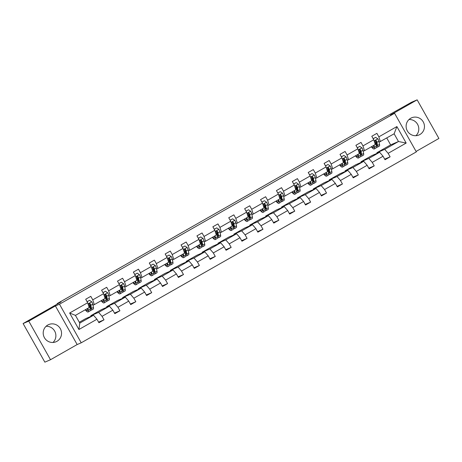 <?xml version="1.0" encoding="UTF-8"?>
<svg xmlns="http://www.w3.org/2000/svg" width="462" height="462" viewBox="0 0 462 462"><rect width="100%" height="100%" fill="white"/><g stroke="black" fill="none" stroke-linecap="round" stroke-linejoin="round"><path stroke-width="0.69" d="M410.701 118.266A9.344 9.142 66.8 0 0 407.097 130.475A9.344 9.142 66.8 0 0 419.871 134.54A9.344 9.142 66.8 0 0 423.475 122.332A9.344 9.142 66.8 0 0 410.701 118.266M47.788 325.029A9.344 9.142 66.8 0 0 44.185 337.237A9.344 9.142 66.8 0 0 56.959 341.308A9.344 9.142 66.8 0 0 60.562 329.1A9.344 9.142 66.8 0 0 47.788 325.029M50.514 359.725L77.16 344.548L55.405 305.942L28.759 321.125L50.514 359.725L44.854 362.156L23.1 323.55L61.001 301.957L57.149 303.603L57.38 304.019M28.759 321.125L23.1 323.55M53.009 342.469A9.344 9.142 66.8 0 0 46.079 326.293M416.089 151.449L438.9 138.45L417.146 99.844L411.486 102.275L365.165 128.28M415.921 135.707A9.344 9.142 66.8 0 0 408.991 119.531M81.231 342.798L416.331 151.882L394.583 113.277L59.483 304.198L81.231 342.798L77.16 344.548M377.217 153.297L376.888 152.714L384.725 149.359L398.481 141.522L406.179 143.058L388.144 153.332L390.113 156.826L384.696 159.153M376.888 152.714L390.644 144.883L398.481 141.522L394.126 133.801L379.065 142.198M384.725 149.359L388.144 153.332M361.319 162.353L360.995 161.769L368.832 158.414L379.631 152.258L383.05 156.237L385.019 159.731L390.113 156.826M383.05 156.237L372.251 162.387L374.22 165.881L368.803 168.208M345.426 171.408L345.102 170.83L352.939 167.469L363.738 161.313L367.157 165.292L369.126 168.786L374.22 165.881M367.157 165.292L356.358 171.442L358.327 174.936L352.904 177.264M329.533 180.463L329.21 179.885L337.041 176.524L347.846 170.368L351.264 174.347L353.234 177.841L358.327 174.936M351.264 174.347L340.465 180.498L342.434 183.992L337.012 186.319M313.64 189.518L313.311 188.941L321.148 185.58L331.947 179.423L335.372 183.402L337.341 186.896L342.434 183.992M335.372 183.402L324.572 189.553L326.542 193.047L321.119 195.374M297.747 198.573L297.418 197.996L305.255 194.635L316.054 188.484L319.473 192.458L321.442 195.952L326.542 193.047M319.473 192.458L308.674 198.608L310.643 202.102L305.226 204.429M281.849 207.629L281.525 207.051L289.362 203.69L300.161 197.54L303.58 201.513L305.549 205.007L310.643 202.102M303.58 201.513L292.781 207.663L294.75 211.157L289.327 213.484M265.956 216.684L265.633 216.106L273.469 212.745L284.269 206.595L287.687 210.568L289.657 214.062L294.75 211.157M287.687 210.568L276.888 216.718L278.857 220.212L273.435 222.54M250.063 225.739L249.734 225.161L257.571 221.8L268.37 215.65L271.795 219.623L273.764 223.117L278.857 220.212M271.795 219.623L260.995 225.774L262.965 229.273L257.542 231.595M234.17 234.794L233.841 234.217L241.678 230.856L252.477 224.705L255.902 228.678L257.871 232.172L262.965 229.273M255.902 228.678L245.097 234.829L247.066 238.328L241.649 240.65M218.272 243.849L217.948 243.272L225.785 239.911L236.584 233.76L240.003 237.734L241.972 241.228L247.066 238.328M240.003 237.734L229.204 243.884L231.173 247.384L225.756 249.705M202.379 252.905L202.056 252.327L209.892 248.966L220.692 242.816L224.11 246.789L226.08 250.283L231.173 247.384M224.11 246.789L213.311 252.939L215.28 256.439L209.858 258.76M186.486 261.96L186.163 261.382L193.994 258.021L204.799 251.871L208.218 255.844L210.187 259.338L215.28 256.439M208.218 255.844L197.418 261.994L199.388 265.494L193.965 267.816M170.593 271.015L170.264 270.437L178.101 267.076L188.9 260.926L192.325 264.899L194.294 268.393L199.388 265.494M192.325 264.899L181.526 271.05L183.495 274.549L178.072 276.871M154.701 280.07L154.372 279.493L162.208 276.132L173.007 269.981L176.426 273.954L178.396 277.448L183.495 274.549M176.426 273.954L165.627 280.105L167.596 283.604L162.179 285.926M138.802 289.125L138.479 288.548L146.315 285.187L157.115 279.036L160.533 283.01L162.503 286.504L167.596 283.604M160.533 283.01L149.734 289.16L151.703 292.66L146.287 294.981M122.909 298.181L122.586 297.603L130.423 294.242L141.222 288.092L144.641 292.065L146.61 295.559L151.703 292.66M144.641 292.065L133.841 298.215L135.811 301.715L130.388 304.036M107.017 307.236L106.687 306.658L114.524 303.297L125.323 297.147L128.748 301.12L130.717 304.614L135.811 301.715M128.748 301.12L117.949 307.276L119.918 310.77L114.495 313.092M91.124 316.291L90.795 315.713L98.631 312.352L109.43 306.202L112.855 310.175L114.824 313.669L119.918 310.77M112.855 310.175L102.05 316.331L104.019 319.825L98.602 322.147M96.956 319.23L78.927 329.504L69.635 313.022L87.67 302.749L89.189 307.536L75.433 315.373L79.782 323.094L93.538 315.257L96.956 319.23L98.926 322.724L104.019 319.825M92.764 299.844L103.563 293.693L105.082 298.481L94.283 304.631L92.764 299.844L90.795 296.35L85.701 299.249L87.67 302.749M108.657 290.789L119.456 284.632L120.975 289.426L110.175 295.576L108.657 290.789L106.687 287.295L101.594 290.194L103.563 293.693M124.549 281.733L135.354 275.577L136.868 280.37L126.068 286.521L124.549 281.733L122.58 278.24L117.487 281.139L119.456 284.632M140.448 272.678L151.247 266.522L152.766 271.315L141.961 277.466L140.448 272.678L138.479 269.184L133.379 272.083L135.354 275.577M156.341 263.623L167.14 257.467L168.659 262.26L157.86 268.41L156.341 263.623L154.372 260.129L149.278 263.028L151.247 266.522M172.234 254.568L183.033 248.412L184.552 253.205L173.752 259.355L172.234 254.568L170.264 251.074L165.171 253.973L167.14 257.467M188.126 245.513L198.926 239.356L200.444 244.15L189.645 250.3L188.126 245.513L186.157 242.019L181.064 244.918L183.033 248.412M204.025 236.457L214.824 230.301L216.337 235.094L205.538 241.245L204.025 236.457L202.05 232.963L196.956 235.863L198.926 239.356M219.918 227.402L230.717 221.246L232.236 226.039L221.437 232.19L219.918 227.402L217.948 223.908L212.855 226.807L214.824 230.301M235.811 218.347L246.61 212.191L248.129 216.984L237.329 223.134L235.811 218.347L233.841 214.847L228.748 217.752L230.717 221.246M251.703 209.292L262.503 203.136L264.021 207.929L253.222 214.079L251.703 209.292L249.734 205.792L244.641 208.697L246.61 212.191M267.596 200.237L278.395 194.08L279.914 198.874L269.115 205.024L267.596 200.237L265.627 196.737L260.533 199.642L262.503 203.136M283.495 191.181L294.294 185.025L295.813 189.818L285.008 195.969L283.495 191.181L281.525 187.682L276.426 190.587L278.395 194.08M299.388 182.126L310.187 175.97L311.706 180.763L300.906 186.914L299.388 182.126L297.418 178.627L292.325 181.531L294.294 185.025M315.28 173.071L326.08 166.915L327.598 171.708L316.799 177.858L315.28 173.071L313.311 169.571L308.218 172.476L310.187 175.97M331.173 164.016L341.972 157.86L343.491 162.653L332.692 168.803L331.173 164.016L329.204 160.516L324.11 163.421L326.08 166.915M347.066 154.961L357.871 148.804L359.384 153.592L348.585 159.748L347.066 154.961L345.097 151.461L340.003 154.366L341.972 157.86M362.965 145.905L373.764 139.749L375.283 144.537L364.483 150.693L362.965 145.905L360.995 142.406L355.902 145.311L357.871 148.804M380.376 141.638L378.857 136.844L376.888 133.351L371.794 136.255L373.764 139.749M378.857 136.844L396.893 126.571L406.179 143.058M57.149 303.603L365.101 128.159M364.483 150.693L363.172 151.253M360.995 161.769L371.794 155.619L379.631 152.258M368.832 158.414L372.251 162.387M348.585 159.748L347.274 160.308M345.102 170.83L355.902 164.674L363.738 161.313M352.939 167.469L356.358 171.442M332.692 168.803L331.381 169.363M329.21 179.885L340.009 173.729L347.846 170.368M337.041 176.524L340.465 180.498M316.799 177.858L315.488 178.419M313.311 188.941L324.11 182.785L331.947 179.423M321.148 185.58L324.572 189.553M300.906 186.914L299.595 187.474M297.418 197.996L308.218 191.84L316.054 188.484M305.255 194.635L308.674 198.608M285.008 195.969L283.697 196.529M281.525 207.051L292.325 200.895L300.161 197.54M289.362 203.69L292.781 207.663M269.115 205.024L267.804 205.584M265.633 216.106L276.432 209.95L284.269 206.595M273.469 212.745L276.888 216.718M253.222 214.079L251.911 214.639M249.734 225.161L260.539 219.005L268.37 215.65M257.571 221.8L260.995 225.774M237.329 223.134L236.018 223.695M233.841 234.217L244.641 228.061L252.477 224.705M241.678 230.856L245.097 234.829M221.437 232.19L220.126 232.75M217.948 243.272L228.748 237.116L236.584 233.76M225.785 239.911L229.204 243.884M205.538 241.245L204.227 241.805M202.056 252.327L212.855 246.171L220.692 242.816M209.892 248.966L213.311 252.939M189.645 250.3L188.334 250.866M186.163 261.382L196.962 255.226L204.799 251.871M193.994 258.021L197.418 261.994M173.752 259.355L172.442 259.921M170.264 270.437L181.064 264.281L188.9 260.926M178.101 267.076L181.526 271.05M157.86 268.41L156.549 268.976M154.372 279.493L165.171 273.337L173.007 269.981M162.208 276.132L165.627 280.105M141.961 277.466L140.656 278.032M138.479 288.548L149.278 282.392L157.115 279.036M146.315 285.187L149.734 289.16M126.068 286.521L124.757 287.087M122.586 297.603L133.385 291.447L141.222 288.092M130.423 294.242L133.841 298.215M110.175 295.576L108.865 296.142M106.687 306.658L117.492 300.502L125.323 297.147M114.524 303.297L117.949 307.276M94.283 304.631L92.972 305.197M90.795 315.713L101.594 309.563L109.43 306.202M98.631 312.352L102.05 316.331M69.635 313.022L75.433 315.373M55.405 305.942L59.483 304.198M417.146 99.844L390.506 115.026L394.583 113.277M390.644 144.883L386.763 137.994M79.314 322.257L85.701 318.618L93.538 315.257M79.782 323.094L78.927 329.504M396.893 126.571L394.126 133.801M87.387 308.564L87.526 309.234A7.606 1.553 60.3 0 1 87.382 310.643A7.606 1.553 60.3 0 1 85.614 309.575M87.913 308.264L88.323 310.297A9.165 1.871 60.3 0 1 88.15 311.994A9.165 1.871 60.3 0 1 85.227 309.794M87.099 301.732L89.57 300.317L91.765 301.825A3.176 0.647 60.3 0 1 92.77 304.204L93.416 307.397A9.165 1.871 60.3 0 1 93.243 309.09L91.309 310.193A9.165 1.871 -119.7 0 0 91.482 308.501L90.835 305.307A3.176 0.647 -119.7 0 0 90.246 303.725L89.241 303.476L89.022 304.418A3.176 0.647 60.3 0 1 89.611 306L90.263 309.193A9.165 1.871 60.3 0 1 90.084 310.891L88.15 311.994M87.145 301.657L87 301.432A4.372 0.895 -119.7 0 0 86.561 300.779M90.477 306.416A7.606 1.553 60.3 0 1 89.183 304.776M89.57 300.317L87.081 301.698M90.367 309.962A9.165 1.871 -119.7 0 0 91.309 310.193M90.246 303.725L89.917 303.863A1.617 0.329 60.3 0 1 90.032 304.239L90.685 307.432A7.606 1.553 60.3 0 1 90.54 308.841A7.606 1.553 60.3 0 1 90.194 308.864M103.28 299.509L103.419 300.179A7.606 1.553 60.3 0 1 103.274 301.582A7.606 1.553 60.3 0 1 101.507 300.514M103.806 299.209L104.221 301.241A9.165 1.871 60.3 0 1 104.042 302.939A9.165 1.871 60.3 0 1 101.12 300.739M102.991 292.671L105.463 291.262L107.658 292.769A3.176 0.647 60.3 0 1 108.662 295.149L109.315 298.342A9.165 1.871 60.3 0 1 109.136 300.034L107.201 301.137A9.165 1.871 -119.7 0 0 107.375 299.445L106.728 296.252A3.176 0.647 -119.7 0 0 106.139 294.669L105.267 294.346L104.914 295.362A3.176 0.647 60.3 0 1 105.503 296.945L106.156 300.138A9.165 1.871 60.3 0 1 105.983 301.836L104.042 302.939M103.038 292.602L102.893 292.377A4.372 0.895 -119.7 0 0 102.454 291.724M106.37 297.361A7.606 1.553 60.3 0 1 105.076 295.72M105.463 291.262L102.974 292.642M106.26 300.906A9.165 1.871 -119.7 0 0 107.201 301.137M106.139 294.669L105.81 294.808A1.617 0.329 60.3 0 1 105.925 295.183L106.578 298.377A7.606 1.553 60.3 0 1 106.433 299.786A7.606 1.553 60.3 0 1 106.087 299.803M119.173 290.448L119.311 291.124A7.606 1.553 60.3 0 1 119.167 292.527A7.606 1.553 60.3 0 1 117.4 291.458M119.698 290.153L120.114 292.186A9.165 1.871 60.3 0 1 119.941 293.884A9.165 1.871 60.3 0 1 117.013 291.684M118.884 283.616L121.362 282.207L123.556 283.714A3.176 0.647 60.3 0 1 124.555 286.094L125.208 289.287A9.165 1.871 60.3 0 1 125.035 290.979L123.094 292.082A9.165 1.871 -119.7 0 0 123.273 290.384L122.621 287.191A3.176 0.647 -119.7 0 0 122.032 285.614L121.032 285.366L120.807 286.307A3.176 0.647 60.3 0 1 121.396 287.89L122.049 291.083A9.165 1.871 60.3 0 1 121.876 292.781L119.941 293.884M118.936 283.547L118.786 283.322A4.372 0.895 -119.7 0 0 118.347 282.669M122.263 288.305A7.606 1.553 60.3 0 1 120.975 286.665M121.362 282.207L118.867 283.587M122.153 291.851A9.165 1.871 -119.7 0 0 123.094 292.082M122.032 285.614L121.708 285.753A1.617 0.329 60.3 0 1 121.818 286.128L122.47 289.322A7.606 1.553 60.3 0 1 122.326 290.731A7.606 1.553 60.3 0 1 121.98 290.748M135.071 281.393L135.204 282.068A7.606 1.553 60.3 0 1 135.06 283.472A7.606 1.553 60.3 0 1 133.299 282.403M135.591 281.098L136.007 283.131A9.165 1.871 60.3 0 1 135.834 284.829A9.165 1.871 60.3 0 1 132.912 282.628M134.777 274.561L137.254 273.152L139.449 274.659A3.176 0.647 60.3 0 1 140.448 277.033L141.101 280.226A9.165 1.871 60.3 0 1 140.927 281.924L138.993 283.027A9.165 1.871 -119.7 0 0 139.166 281.329L138.513 278.136A3.176 0.647 -119.7 0 0 137.924 276.559L136.925 276.311L136.7 277.252A3.176 0.647 60.3 0 1 137.295 278.834L137.942 282.028A9.165 1.871 60.3 0 1 137.768 283.726L135.834 284.829M134.829 274.492L134.685 274.266A4.372 0.895 -119.7 0 0 134.24 273.614M138.155 279.25A7.606 1.553 60.3 0 1 136.868 277.61M137.254 273.152L134.76 274.532M138.046 282.796A9.165 1.871 -119.7 0 0 138.993 283.027M137.924 276.559L137.601 276.698A1.617 0.329 60.3 0 1 137.716 277.073L138.363 280.267A7.606 1.553 60.3 0 1 138.219 281.676A7.606 1.553 60.3 0 1 137.872 281.693M150.964 272.337L151.103 273.013A7.606 1.553 60.3 0 1 150.958 274.416A7.606 1.553 60.3 0 1 149.191 273.348M151.484 272.043L151.9 274.076A9.165 1.871 60.3 0 1 151.727 275.774A9.165 1.871 60.3 0 1 148.804 273.573M150.676 265.506L153.147 264.097L155.342 265.604A3.176 0.647 60.3 0 1 156.347 267.977L156.993 271.171A9.165 1.871 60.3 0 1 156.82 272.869L154.886 273.972A9.165 1.871 -119.7 0 0 155.059 272.274L154.406 269.08A3.176 0.647 -119.7 0 0 153.817 267.504L152.818 267.255L152.599 268.197A3.176 0.647 60.3 0 1 153.188 269.779L153.834 272.973A9.165 1.871 60.3 0 1 153.661 274.671L151.727 275.774M150.722 265.436L150.577 265.211A4.372 0.895 -119.7 0 0 150.138 264.559M154.054 270.195A7.606 1.553 60.3 0 1 152.76 268.555M153.147 264.097L150.652 265.477M153.944 273.741A9.165 1.871 -119.7 0 0 154.886 273.972M153.817 267.504L153.494 267.642A1.617 0.329 60.3 0 1 153.609 268.018L154.256 271.211A7.606 1.553 60.3 0 1 154.112 272.62A7.606 1.553 60.3 0 1 153.771 272.638M166.857 263.282L166.996 263.958A7.606 1.553 60.3 0 1 166.851 265.361A7.606 1.553 60.3 0 1 165.084 264.293M167.383 262.988L167.793 265.021A9.165 1.871 60.3 0 1 167.619 266.718A9.165 1.871 60.3 0 1 164.697 264.512M166.568 256.45L169.04 255.041L171.235 256.549A3.176 0.647 60.3 0 1 172.239 258.922L172.892 262.116A9.165 1.871 60.3 0 1 172.713 263.814L170.778 264.917A9.165 1.871 -119.7 0 0 170.952 263.219L170.305 260.025A3.176 0.647 -119.7 0 0 169.716 258.449L168.711 258.2L168.491 259.142A3.176 0.647 60.3 0 1 169.08 260.724L169.733 263.918A9.165 1.871 60.3 0 1 169.554 265.615L167.619 266.718M166.615 256.381L166.47 256.156A4.372 0.895 -119.7 0 0 166.031 255.503M169.947 261.14A7.606 1.553 60.3 0 1 168.653 259.5M169.04 255.041L166.551 256.422M169.837 264.68A9.165 1.871 -119.7 0 0 170.778 264.917M169.716 258.449L169.387 258.587A1.617 0.329 60.3 0 1 169.502 258.963L170.155 262.156A7.606 1.553 60.3 0 1 170.01 263.565A7.606 1.553 60.3 0 1 169.664 263.583M182.75 254.227L182.888 254.903A7.606 1.553 60.3 0 1 182.744 256.306A7.606 1.553 60.3 0 1 180.977 255.238M183.275 253.933L183.691 255.965A9.165 1.871 60.3 0 1 183.512 257.663A9.165 1.871 60.3 0 1 180.59 255.457M182.461 247.395L184.939 245.986L187.133 247.493A3.176 0.647 60.3 0 1 188.132 249.867L188.785 253.06A9.165 1.871 60.3 0 1 188.612 254.758L186.671 255.861A9.165 1.871 -119.7 0 0 186.85 254.164L186.198 250.97A3.176 0.647 -119.7 0 0 185.608 249.393L184.609 249.139L184.384 250.086A3.176 0.647 60.3 0 1 184.973 251.669L185.626 254.862A9.165 1.871 60.3 0 1 185.453 256.56L183.512 257.663M182.507 247.326L182.363 247.101A4.372 0.895 -119.7 0 0 181.924 246.448M185.84 252.085A7.606 1.553 60.3 0 1 184.546 250.439M184.939 245.986L182.444 247.366M185.73 255.625A9.165 1.871 -119.7 0 0 186.671 255.861M185.608 249.393L185.279 249.532A1.617 0.329 60.3 0 1 185.395 249.907L186.047 253.101A7.606 1.553 60.3 0 1 185.903 254.51A7.606 1.553 60.3 0 1 185.557 254.527M198.648 245.172L198.781 245.848A7.606 1.553 60.3 0 1 198.637 247.251A7.606 1.553 60.3 0 1 196.87 246.182M199.168 244.877L199.584 246.91A9.165 1.871 60.3 0 1 199.411 248.608A9.165 1.871 60.3 0 1 196.489 246.402M198.354 238.34L200.831 236.931L203.026 238.438A3.176 0.647 60.3 0 1 204.025 240.812L204.678 244.005A9.165 1.871 60.3 0 1 204.504 245.703L202.57 246.806A9.165 1.871 -119.7 0 0 202.743 245.108L202.09 241.915A3.176 0.647 -119.7 0 0 201.501 240.338L200.502 240.084L200.277 241.031A3.176 0.647 60.3 0 1 200.866 242.614L201.519 245.807A9.165 1.871 60.3 0 1 201.345 247.505L199.411 248.608M198.406 238.271L198.262 238.046A4.372 0.895 -119.7 0 0 197.817 237.393M201.732 243.029A7.606 1.553 60.3 0 1 200.444 241.383M200.831 236.931L198.337 238.311M201.623 246.569A9.165 1.871 -119.7 0 0 202.57 246.806M201.501 240.338L201.178 240.477A1.617 0.329 60.3 0 1 201.288 240.852L201.94 244.046A7.606 1.553 60.3 0 1 201.796 245.455A7.606 1.553 60.3 0 1 201.449 245.472M214.541 236.117L214.674 236.792A7.606 1.553 60.3 0 1 214.53 238.196A7.606 1.553 60.3 0 1 212.768 237.127M215.061 235.822L215.477 237.855A9.165 1.871 60.3 0 1 215.304 239.553A9.165 1.871 60.3 0 1 212.381 237.347M214.247 229.285L216.724 227.876L218.919 229.383A3.176 0.647 60.3 0 1 219.924 231.757L220.57 234.95A9.165 1.871 60.3 0 1 220.397 236.648L218.462 237.751A9.165 1.871 -119.7 0 0 218.636 236.053L217.983 232.86A3.176 0.647 -119.7 0 0 217.394 231.283L216.395 231.029L216.176 231.976A3.176 0.647 60.3 0 1 216.765 233.558L217.411 236.752A9.165 1.871 60.3 0 1 217.238 238.45L215.304 239.553M214.299 229.216L214.154 228.99A4.372 0.895 -119.7 0 0 213.715 228.332M217.625 233.974A7.606 1.553 60.3 0 1 216.337 232.328M216.724 227.876L214.229 229.256M217.515 237.514A9.165 1.871 -119.7 0 0 218.462 237.751M217.394 231.283L217.071 231.422A1.617 0.329 60.3 0 1 217.186 231.797L217.833 234.991A7.606 1.553 60.3 0 1 217.689 236.4A7.606 1.553 60.3 0 1 217.348 236.417M230.434 227.061L230.573 227.731A7.606 1.553 60.3 0 1 230.428 229.14A7.606 1.553 60.3 0 1 228.661 228.072M230.96 226.767L231.37 228.8A9.165 1.871 60.3 0 1 231.196 230.498A9.165 1.871 60.3 0 1 228.274 228.292M230.145 220.23L232.617 218.821L234.812 220.328A3.176 0.647 60.3 0 1 235.816 222.701L236.463 225.895A9.165 1.871 60.3 0 1 236.29 227.593L234.355 228.696A9.165 1.871 -119.7 0 0 234.529 226.998L233.882 223.804A3.176 0.647 -119.7 0 0 233.287 222.222L232.288 221.974L232.068 222.921A3.176 0.647 60.3 0 1 232.657 224.503L233.304 227.697A9.165 1.871 60.3 0 1 233.131 229.395L231.196 230.498M230.192 220.16L230.047 219.935A4.372 0.895 -119.7 0 0 229.608 219.277M233.524 224.913A7.606 1.553 60.3 0 1 232.23 223.273M232.617 218.821L230.128 220.201M233.414 228.459A9.165 1.871 -119.7 0 0 234.355 228.696M233.287 222.222L232.963 222.366A1.617 0.329 60.3 0 1 233.079 222.742L233.732 225.935A7.606 1.553 60.3 0 1 233.587 227.344A7.606 1.553 60.3 0 1 233.241 227.362M246.327 218.006L246.465 218.676A7.606 1.553 60.3 0 1 246.321 220.085A7.606 1.553 60.3 0 1 244.554 219.017M246.852 217.712L247.268 219.745A9.165 1.871 60.3 0 1 247.089 221.442A9.165 1.871 60.3 0 1 244.167 219.236M246.038 211.174L248.51 209.765L250.704 211.273A3.176 0.647 60.3 0 1 251.709 213.646L252.362 216.84A9.165 1.871 60.3 0 1 252.183 218.538L250.248 219.641A9.165 1.871 -119.7 0 0 250.421 217.943L249.775 214.749A3.176 0.647 -119.7 0 0 249.185 213.167L248.313 212.843L247.961 213.866A3.176 0.647 60.3 0 1 248.55 215.448L249.203 218.642A9.165 1.871 60.3 0 1 249.03 220.339L247.089 221.442M246.084 211.105L245.94 210.88A4.372 0.895 -119.7 0 0 245.501 210.222M249.416 215.858A7.606 1.553 60.3 0 1 248.123 214.218M248.51 209.765L246.021 211.146M249.307 219.404A9.165 1.871 -119.7 0 0 250.248 219.641M249.185 213.167L248.856 213.311A1.617 0.329 60.3 0 1 248.972 213.687L249.624 216.88A7.606 1.553 60.3 0 1 249.48 218.289A7.606 1.553 60.3 0 1 249.133 218.307M262.22 208.951L262.358 209.621A7.606 1.553 60.3 0 1 262.214 211.03A7.606 1.553 60.3 0 1 260.447 209.962M262.745 208.657L263.161 210.689A9.165 1.871 60.3 0 1 262.988 212.387A9.165 1.871 60.3 0 1 260.06 210.181M261.931 202.119L264.408 200.71L266.603 202.217A3.176 0.647 60.3 0 1 267.602 204.591L268.255 207.785A9.165 1.871 60.3 0 1 268.081 209.482L266.141 210.585A9.165 1.871 -119.7 0 0 266.32 208.888L265.667 205.694A3.176 0.647 -119.7 0 0 265.078 204.112L264.079 203.863L263.854 204.81A3.176 0.647 60.3 0 1 264.443 206.393L265.096 209.586A9.165 1.871 60.3 0 1 264.922 211.284L262.988 212.387M261.983 202.05L261.833 201.825A4.372 0.895 -119.7 0 0 261.394 201.166M265.309 206.803A7.606 1.553 60.3 0 1 264.021 205.163M264.408 200.71L261.914 202.09M265.2 210.349A9.165 1.871 -119.7 0 0 266.141 210.585M265.078 204.112L264.749 204.256A1.617 0.329 60.3 0 1 264.865 204.631L265.517 207.825A7.606 1.553 60.3 0 1 265.373 209.234A7.606 1.553 60.3 0 1 265.026 209.251M278.118 199.896L278.251 200.566A7.606 1.553 60.3 0 1 278.107 201.975A7.606 1.553 60.3 0 1 276.345 200.906M278.638 199.601L279.054 201.634A9.165 1.871 60.3 0 1 278.881 203.326A9.165 1.871 60.3 0 1 275.958 201.126M277.824 193.064L280.301 191.655L282.496 193.162A3.176 0.647 60.3 0 1 283.495 195.536L284.147 198.729A9.165 1.871 60.3 0 1 283.974 200.427L282.039 201.53A9.165 1.871 -119.7 0 0 282.213 199.832L281.56 196.639A3.176 0.647 -119.7 0 0 280.971 195.056L279.972 194.808L279.747 195.755A3.176 0.647 60.3 0 1 280.336 197.338L280.988 200.531A9.165 1.871 60.3 0 1 280.815 202.229L278.881 203.326M277.876 192.995L277.731 192.77A4.372 0.895 -119.7 0 0 277.287 192.111M281.202 197.748A7.606 1.553 60.3 0 1 279.914 196.107M280.301 191.655L277.806 193.035M281.092 201.293A9.165 1.871 -119.7 0 0 282.039 201.53M280.971 195.056L280.648 195.201A1.617 0.329 60.3 0 1 280.763 195.576L281.41 198.77A7.606 1.553 60.3 0 1 281.266 200.179A7.606 1.553 60.3 0 1 280.919 200.196M294.011 190.841L294.15 191.511A7.606 1.553 60.3 0 1 293.999 192.92A7.606 1.553 60.3 0 1 292.238 191.851M294.531 190.546L294.947 192.579A9.165 1.871 60.3 0 1 294.773 194.271A9.165 1.871 60.3 0 1 291.851 192.071M293.722 184.009L296.194 182.6L298.388 184.107A3.176 0.647 60.3 0 1 299.393 186.481L300.04 189.674A9.165 1.871 60.3 0 1 299.867 191.372L297.932 192.475A9.165 1.871 -119.7 0 0 298.106 190.777L297.453 187.584A3.176 0.647 -119.7 0 0 296.864 186.001L295.865 185.753L295.645 186.7A3.176 0.647 60.3 0 1 296.234 188.282L296.881 191.476A9.165 1.871 60.3 0 1 296.708 193.168L294.773 194.271M293.768 183.94L293.624 183.714A4.372 0.895 -119.7 0 0 293.185 183.056M297.101 188.692A7.606 1.553 60.3 0 1 295.807 187.052M296.194 182.6L293.699 183.98M296.991 192.238A9.165 1.871 -119.7 0 0 297.932 192.475M296.864 186.001L296.54 186.146A1.617 0.329 60.3 0 1 296.656 186.521L297.303 189.715A7.606 1.553 60.3 0 1 297.158 191.124A7.606 1.553 60.3 0 1 296.818 191.141M309.904 181.785L310.042 182.455A7.606 1.553 60.3 0 1 309.898 183.864A7.606 1.553 60.3 0 1 308.131 182.796M310.429 181.491L310.839 183.524A9.165 1.871 60.3 0 1 310.666 185.216A9.165 1.871 60.3 0 1 307.744 183.016M309.615 174.954L312.087 173.545L314.281 175.052A3.176 0.647 60.3 0 1 315.286 177.425L315.933 180.619A9.165 1.871 60.3 0 1 315.76 182.317L313.825 183.42A9.165 1.871 -119.7 0 0 313.998 181.722L313.352 178.528A3.176 0.647 -119.7 0 0 312.762 176.946L311.758 176.698L311.538 177.645A3.176 0.647 60.3 0 1 312.127 179.227L312.78 182.421A9.165 1.871 60.3 0 1 312.601 184.113L310.666 185.216M309.661 174.884L309.517 174.659A4.372 0.895 -119.7 0 0 309.078 174.001M312.993 179.637A7.606 1.553 60.3 0 1 311.7 177.997M312.087 173.545L309.598 174.925M312.884 183.183A9.165 1.871 -119.7 0 0 313.825 183.42M312.762 176.946L312.433 177.09A1.617 0.329 60.3 0 1 312.549 177.466L313.201 180.659A7.606 1.553 60.3 0 1 313.057 182.068A7.606 1.553 60.3 0 1 312.71 182.086M325.797 172.73L325.935 173.4A7.606 1.553 60.3 0 1 325.791 174.809A7.606 1.553 60.3 0 1 324.024 173.741M326.322 172.436L326.738 174.469A9.165 1.871 60.3 0 1 326.559 176.161A9.165 1.871 60.3 0 1 323.637 173.96M325.508 165.898L327.98 164.489L330.174 165.997A3.176 0.647 60.3 0 1 331.179 168.37L331.832 171.564A9.165 1.871 60.3 0 1 331.658 173.262L329.718 174.365A9.165 1.871 -119.7 0 0 329.897 172.667L329.244 169.473A3.176 0.647 -119.7 0 0 328.655 167.891L327.783 167.567L327.431 168.59A3.176 0.647 60.3 0 1 328.02 170.172L328.673 173.365A9.165 1.871 60.3 0 1 328.499 175.058L326.559 176.161M325.554 165.829L325.41 165.604A4.372 0.895 -119.7 0 0 324.971 164.946M328.886 170.582A7.606 1.553 60.3 0 1 327.593 168.942M327.98 164.489L325.491 165.87M328.777 174.128A9.165 1.871 -119.7 0 0 329.718 174.365M328.655 167.891L328.326 168.035A1.617 0.329 60.3 0 1 328.442 168.411L329.094 171.604A7.606 1.553 60.3 0 1 328.95 173.013A7.606 1.553 60.3 0 1 328.603 173.031M341.695 163.675L341.828 164.345A7.606 1.553 60.3 0 1 341.684 165.754A7.606 1.553 60.3 0 1 339.917 164.686M342.215 163.381L342.631 165.413A9.165 1.871 60.3 0 1 342.457 167.105A9.165 1.871 60.3 0 1 339.53 164.905M341.401 156.843L343.878 155.434L346.073 156.941A3.176 0.647 60.3 0 1 347.072 159.315L347.724 162.508A9.165 1.871 60.3 0 1 347.551 164.206L345.616 165.309A9.165 1.871 -119.7 0 0 345.79 163.612L345.137 160.418A3.176 0.647 -119.7 0 0 344.548 158.836L343.549 158.587L343.324 159.534A3.176 0.647 60.3 0 1 343.913 161.117L344.565 164.31A9.165 1.871 60.3 0 1 344.392 166.002L342.457 167.105M341.453 156.774L341.303 156.549A4.372 0.895 -119.7 0 0 340.864 155.89M344.779 161.527A7.606 1.553 60.3 0 1 343.491 159.887M343.878 155.434L341.383 156.814M344.669 165.073A9.165 1.871 -119.7 0 0 345.616 165.309M344.548 158.836L344.225 158.974A1.617 0.329 60.3 0 1 344.334 159.355L344.987 162.549A7.606 1.553 60.3 0 1 344.843 163.952A7.606 1.553 60.3 0 1 344.496 163.975M357.588 154.62L357.721 155.29A7.606 1.553 60.3 0 1 357.576 156.699A7.606 1.553 60.3 0 1 355.815 155.63M358.108 154.32L358.524 156.358A9.165 1.871 60.3 0 1 358.35 158.05A9.165 1.871 60.3 0 1 355.428 155.85M357.293 147.788L359.771 146.379L361.965 147.886A3.176 0.647 60.3 0 1 362.965 150.26L363.617 153.453A9.165 1.871 60.3 0 1 363.444 155.151L361.509 156.254A9.165 1.871 -119.7 0 0 361.682 154.556L361.03 151.363A3.176 0.647 -119.7 0 0 360.441 149.78L359.442 149.532L359.222 150.479A3.176 0.647 60.3 0 1 359.811 152.062L360.458 155.255A9.165 1.871 60.3 0 1 360.285 156.947L358.35 158.05M357.345 147.719L357.201 147.494A4.372 0.895 -119.7 0 0 356.762 146.835M360.672 152.472A7.606 1.553 60.3 0 1 359.384 150.831M359.771 146.379L357.276 147.759M360.562 156.017A9.165 1.871 -119.7 0 0 361.509 156.254M360.441 149.78L360.117 149.919A1.617 0.329 60.3 0 1 360.233 150.3L360.88 153.494A7.606 1.553 60.3 0 1 360.735 154.897A7.606 1.553 60.3 0 1 360.389 154.92M373.481 145.565L373.619 146.235A7.606 1.553 60.3 0 1 373.475 147.644A7.606 1.553 60.3 0 1 371.708 146.575M374.001 145.264L374.416 147.303A9.165 1.871 60.3 0 1 374.243 148.995A9.165 1.871 60.3 0 1 371.321 146.795M373.192 138.733L375.664 137.324L377.858 138.831A3.176 0.647 60.3 0 1 378.863 141.205L379.51 144.398A9.165 1.871 60.3 0 1 379.337 146.096L377.402 147.199A9.165 1.871 -119.7 0 0 377.575 145.501L376.928 142.308A3.176 0.647 -119.7 0 0 376.334 140.725L375.335 140.477L375.115 141.424A3.176 0.647 60.3 0 1 375.704 143.006L376.351 146.2A9.165 1.871 60.3 0 1 376.178 147.892L374.243 148.995M373.238 138.664L373.094 138.438A4.372 0.895 -119.7 0 0 372.655 137.78M376.57 143.416A7.606 1.553 60.3 0 1 375.277 141.776M375.664 137.324L373.175 138.704M376.461 146.962A9.165 1.871 -119.7 0 0 377.402 147.199M376.334 140.725L376.01 140.864A1.617 0.329 60.3 0 1 376.126 141.245L376.778 144.439A7.606 1.553 60.3 0 1 376.628 145.842A7.606 1.553 60.3 0 1 376.287 145.865M91.713 301.79L88.028 303.886M90.263 309.193L88.323 310.297M93.416 307.397L91.482 308.501M89.611 306L88.843 306.439M92.77 304.204L90.835 305.307M107.606 292.735L103.927 294.831M106.156 300.138L104.221 301.241M109.315 298.342L107.375 299.445M105.503 296.945L104.735 297.384M108.662 295.149L106.728 296.252M123.498 283.68L119.82 285.776M122.049 291.083L120.114 292.186M125.208 289.287L123.273 290.384M121.396 287.89L120.628 288.328M124.555 286.094L122.621 287.191M139.391 274.624L135.713 276.721M137.942 282.028L136.007 283.131M141.101 280.226L139.166 281.329M137.295 278.834L136.521 279.273M140.448 277.033L138.513 278.136M155.29 265.569L151.605 267.665M153.834 272.973L151.9 274.076M156.993 271.171L155.059 272.274M153.188 269.779L152.414 270.218M156.347 267.977L154.406 269.08M171.183 256.514L167.498 258.61M169.733 263.918L167.793 265.021M172.892 262.116L170.952 263.219M169.08 260.724L168.312 261.163M172.239 258.922L170.305 260.025M187.075 247.453L183.397 249.555M185.626 254.862L183.691 255.965M188.785 253.06L186.85 254.164M184.973 251.669L184.205 252.108M188.132 249.867L186.198 250.97M202.968 238.398L199.289 240.5M201.519 245.807L199.584 246.91M204.678 244.005L202.743 245.108M200.866 242.614L200.098 243.052M204.025 240.812L202.09 241.915M218.861 229.343L215.182 231.445M217.411 236.752L215.477 237.855M220.57 234.95L218.636 236.053M216.765 233.558L215.991 233.997M219.924 231.757L217.983 232.86M234.76 220.287L231.075 222.389M233.304 227.697L231.37 228.8M236.463 225.895L234.529 226.998M232.657 224.503L231.889 224.942M235.816 222.701L233.882 223.804M250.652 211.232L246.974 213.334M249.203 218.642L247.268 219.745M252.362 216.84L250.421 217.943M248.55 215.448L247.782 215.887M251.709 213.646L249.775 214.749M266.545 202.177L262.866 204.273M265.096 209.586L263.161 210.689M268.255 207.785L266.32 208.888M264.443 206.393L263.675 206.832M267.602 204.591L265.667 205.694M282.438 193.122L278.759 195.218M280.988 200.531L279.054 201.634M284.147 198.729L282.213 199.832M280.336 197.338L279.568 197.776M283.495 195.536L281.56 196.639M298.337 184.067L294.652 186.163M296.881 191.476L294.947 192.579M300.04 189.674L298.106 190.777M296.234 188.282L295.461 188.721M299.393 186.481L297.453 187.584M314.229 175.011L310.545 177.108M312.78 182.421L310.839 183.524M315.933 180.619L313.998 181.722M312.127 179.227L311.359 179.666M315.286 177.425L313.352 178.528M330.122 165.956L326.443 168.053M328.673 173.365L326.738 174.469M331.832 171.564L329.897 172.667M328.02 170.172L327.252 170.611M331.179 168.37L329.244 169.473M346.015 156.901L342.336 158.997M344.565 164.31L342.631 165.413M347.724 162.508L345.79 163.612M343.913 161.117L343.145 161.556M347.072 159.315L345.137 160.418M361.908 147.846L358.229 149.942M360.458 155.255L358.524 156.358M363.617 153.453L361.682 154.556M359.811 152.062L359.038 152.5M362.965 150.26L361.03 151.363M377.806 138.791L374.122 140.887M376.351 146.2L374.416 147.303M379.51 144.398L377.575 145.501M375.704 143.006L374.93 143.445M378.863 141.205L376.928 142.308"/></g></svg>
